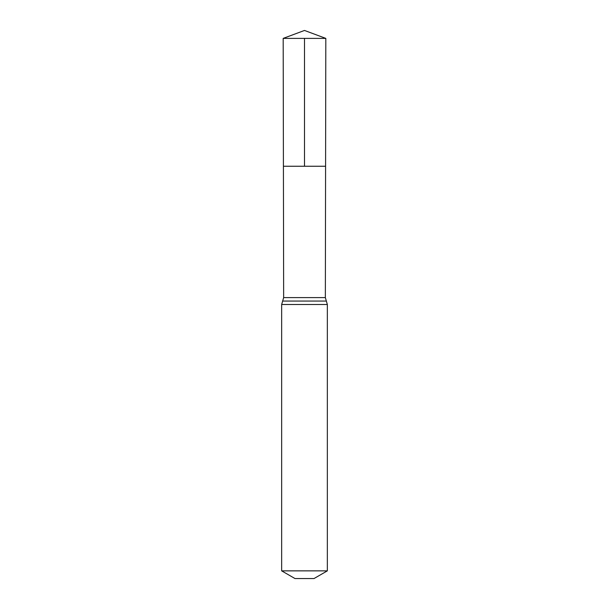 <?xml version="1.0" encoding="UTF-8"?>
<svg xmlns="http://www.w3.org/2000/svg" width="609" height="609" viewBox="0 0 609 609"><rect width="100%" height="100%" fill="white"/><g stroke="black" fill="none" stroke-linecap="round" stroke-linejoin="round"><path stroke-width="0.91" d="M325.351 297.595L325.587 166.257L283.413 166.257L283.185 38.39L325.815 38.39L325.587 166.257L283.413 166.257L283.649 297.595L325.351 297.595L327.337 304.5L327.337 570.861L314.016 578.55L294.984 578.55L281.662 570.861L327.337 570.861M304.5 38.39L304.5 166.257L325.587 166.257L325.815 38.39L304.5 30.45L283.185 38.39M281.662 570.861L281.662 304.5L327.337 304.5M281.662 304.5L282.66 301.052L326.34 301.052M282.66 301.052L283.649 297.595M304.5 30.45L325.815 38.39"/></g></svg>
